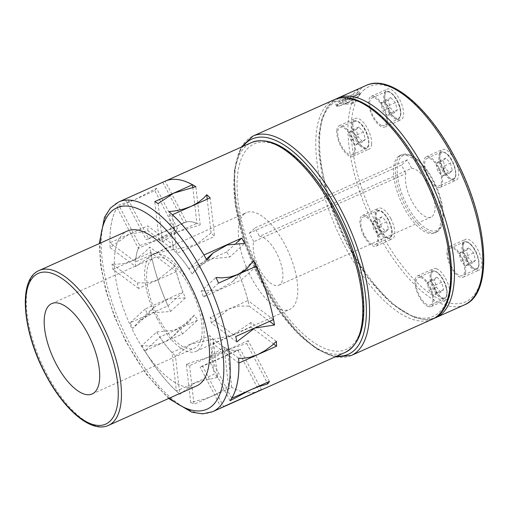 <?xml version="1.0" encoding="UTF-8"?>
<svg xmlns="http://www.w3.org/2000/svg" width="509" height="509" viewBox="0 0 509 509"><rect width="100%" height="100%" fill="white"/><g stroke="black" fill="none" stroke-linecap="round" stroke-linejoin="round"><path stroke-width="0.38" stroke-dasharray="2.54 1.91" d="M196.608 385.962A84.857 35.757 65.9 0 1 131.812 328.483A84.857 35.757 65.9 0 1 123.083 233.835A84.857 35.757 65.9 0 1 127.295 231.048M148.787 188.502L162.88 182.387A114.913 48.419 65.9 0 1 165.196 181.159M125.125 199.28A114.913 48.419 65.9 0 1 127.435 198.058L148.673 238.848A69.3 29.204 -114.1 0 0 146.14 239.656L125.125 199.28L143.723 190.767M190.423 288.202A49.5 20.856 -114.1 0 0 154.17 257.751A49.5 20.856 -114.1 0 0 158.35 317.673A49.5 20.856 -114.1 0 0 194.603 348.118A49.5 20.856 -114.1 0 0 190.423 288.202M157.205 318.723A53.038 22.351 65.9 0 1 152.725 254.525A53.038 22.351 65.9 0 1 191.569 287.152A53.038 22.351 65.9 0 1 196.048 351.35A53.038 22.351 65.9 0 1 157.205 318.723M243.754 214.365A53.038 22.351 65.9 0 1 246.388 212.622A53.038 22.351 65.9 0 1 285.225 245.243A53.038 22.351 65.9 0 1 289.71 309.44A53.038 22.351 65.9 0 1 250.867 276.82A53.038 22.351 65.9 0 1 243.754 214.365M289.564 152.859A112.61 47.452 65.9 0 1 362.51 292.987A112.61 47.452 65.9 0 1 310.923 340.394A112.61 47.452 65.9 0 1 237.97 200.266A112.61 47.452 65.9 0 1 289.564 152.859M399.711 156.091A42.432 17.879 65.9 0 1 401.817 154.698A42.432 17.879 65.9 0 1 411.387 155.741A42.432 17.879 65.9 0 1 435.462 186.122A42.432 17.879 65.9 0 1 442.073 224.329A42.432 17.879 65.9 0 1 438.58 230.755A42.432 17.879 65.9 0 1 436.474 232.155A42.432 17.879 65.9 0 1 404.076 203.415A42.432 17.879 65.9 0 1 399.711 156.091M401.416 156.766A41.102 17.319 65.9 0 1 412.723 156.422A41.102 17.319 65.9 0 1 436.054 185.861A41.102 17.319 65.9 0 1 442.455 222.872A41.102 17.319 65.9 0 1 439.07 229.101A41.102 17.319 65.9 0 1 406.926 205.172A41.102 17.319 65.9 0 1 401.416 156.766M397.885 156.912A42.432 17.879 65.9 0 1 399.985 155.512A42.432 17.879 65.9 0 1 432.383 184.252A42.432 17.879 65.9 0 1 436.747 231.576A42.432 17.879 65.9 0 1 434.641 232.969A42.432 17.879 65.9 0 1 402.25 204.236A42.432 17.879 65.9 0 1 397.885 156.912M331.111 104.892A117.916 49.685 65.9 0 1 423.323 173.55A117.916 49.685 65.9 0 1 439.133 312.399A117.916 49.685 65.9 0 1 346.922 243.747A117.916 49.685 65.9 0 1 331.111 104.892M357.133 90.761L357.973 89.667L350.784 92.371L341.596 96.672L335.176 100.578L334.458 101.908L340.381 101.024L351.045 95.31L357.133 90.761M428.832 185.041A26.519 11.173 -114.1 0 0 411.654 168.307L259.456 236.399A26.519 11.173 65.9 0 1 276.635 253.138A26.519 11.173 65.9 0 1 278.875 285.237A26.519 11.173 65.9 0 1 259.456 268.924A26.519 11.173 65.9 0 1 253.73 241.66L405.928 173.569A26.519 11.173 -114.1 0 0 411.654 200.826A26.519 11.173 -114.1 0 0 431.072 217.139A26.519 11.173 -114.1 0 0 428.832 185.041M374.14 96.36A16.797 7.075 65.9 0 1 385.733 111.745A16.797 7.075 65.9 0 1 384.944 126.989A16.797 7.075 65.9 0 1 382.024 126.957A16.797 7.075 65.9 0 1 370.431 111.573A16.797 7.075 65.9 0 1 371.226 96.328A16.797 7.075 65.9 0 1 374.14 96.36M398.121 119.755A16.797 7.075 -114.1 0 0 401.041 119.787A16.797 7.075 -114.1 0 0 401.83 104.542A16.797 7.075 -114.1 0 0 390.238 89.158A16.797 7.075 -114.1 0 0 387.324 89.126A16.797 7.075 -114.1 0 0 386.528 104.37A16.797 7.075 -114.1 0 0 398.121 119.755M381.61 125.348A15.028 6.331 65.9 0 1 371.239 111.579A15.028 6.331 65.9 0 1 371.945 97.944A15.028 6.331 65.9 0 1 374.554 97.97A15.028 6.331 65.9 0 1 384.925 111.738A15.028 6.331 65.9 0 1 384.219 125.373A15.028 6.331 65.9 0 1 381.61 125.348M438.593 167.105A16.797 7.075 65.9 0 1 440.011 187.433A16.797 7.075 65.9 0 1 427.713 177.1A16.797 7.075 65.9 0 1 426.294 156.772A16.797 7.075 65.9 0 1 438.593 167.105M443.81 169.898A16.797 7.075 -114.1 0 0 456.109 180.231A16.797 7.075 -114.1 0 0 454.69 159.902A16.797 7.075 -114.1 0 0 442.391 149.57A16.797 7.075 -114.1 0 0 443.81 169.898M428.285 176.578A15.028 6.331 65.9 0 1 427.013 158.388A15.028 6.331 65.9 0 1 438.02 167.633A15.028 6.331 65.9 0 1 439.286 185.817A15.028 6.331 65.9 0 1 428.285 176.578M465.671 272.188A16.797 7.075 65.9 0 1 463.145 277.22A16.797 7.075 65.9 0 1 452.412 269.617A16.797 7.075 65.9 0 1 446.908 251.592A16.797 7.075 65.9 0 1 449.428 246.56A16.797 7.075 65.9 0 1 460.161 254.163A16.797 7.075 65.9 0 1 465.671 272.188M463.005 244.39A16.797 7.075 -114.1 0 0 468.509 262.415A16.797 7.075 -114.1 0 0 479.243 270.018A16.797 7.075 -114.1 0 0 481.769 264.985A16.797 7.075 -114.1 0 0 476.259 246.96A16.797 7.075 -114.1 0 0 465.525 239.357A16.797 7.075 -114.1 0 0 463.005 244.39M447.895 252.674A15.028 6.331 65.9 0 1 450.153 248.176A15.028 6.331 65.9 0 1 459.754 254.977A15.028 6.331 65.9 0 1 464.685 271.106A15.028 6.331 65.9 0 1 462.426 275.604A15.028 6.331 65.9 0 1 452.819 268.803A15.028 6.331 65.9 0 1 447.895 252.674M428.298 306.533A16.797 7.075 65.9 0 1 416.706 291.148A16.797 7.075 65.9 0 1 417.495 275.903A16.797 7.075 65.9 0 1 420.415 275.935A16.797 7.075 65.9 0 1 432.001 291.32A16.797 7.075 65.9 0 1 431.212 306.564A16.797 7.075 65.9 0 1 428.298 306.533M436.512 268.733A16.797 7.075 -114.1 0 0 433.592 268.701A16.797 7.075 -114.1 0 0 432.803 283.946A16.797 7.075 -114.1 0 0 444.395 299.33A16.797 7.075 -114.1 0 0 447.309 299.362A16.797 7.075 -114.1 0 0 448.105 284.117A16.797 7.075 -114.1 0 0 436.512 268.733M420.828 277.545A15.028 6.331 65.9 0 1 431.199 291.307A15.028 6.331 65.9 0 1 430.493 304.948A15.028 6.331 65.9 0 1 427.878 304.916A15.028 6.331 65.9 0 1 417.507 291.154A15.028 6.331 65.9 0 1 418.22 277.513A15.028 6.331 65.9 0 1 420.828 277.545M363.846 235.788A16.797 7.075 65.9 0 1 362.427 215.46A16.797 7.075 65.9 0 1 374.726 225.786A16.797 7.075 65.9 0 1 376.145 246.121A16.797 7.075 65.9 0 1 363.846 235.788M390.823 218.584A16.797 7.075 -114.1 0 0 378.524 208.257A16.797 7.075 -114.1 0 0 379.943 228.586A16.797 7.075 -114.1 0 0 392.242 238.918A16.797 7.075 -114.1 0 0 390.823 218.584M374.153 226.314A15.028 6.331 65.9 0 1 375.419 244.505A15.028 6.331 65.9 0 1 364.419 235.26A15.028 6.331 65.9 0 1 363.146 217.069A15.028 6.331 65.9 0 1 374.153 226.314M336.767 130.705A16.797 7.075 65.9 0 1 339.293 125.672A16.797 7.075 65.9 0 1 350.02 133.275A16.797 7.075 65.9 0 1 355.53 151.3A16.797 7.075 65.9 0 1 353.011 156.333A16.797 7.075 65.9 0 1 342.277 148.73A16.797 7.075 65.9 0 1 336.767 130.705M371.627 144.098A16.797 7.075 -114.1 0 0 366.124 126.073A16.797 7.075 -114.1 0 0 355.39 118.47A16.797 7.075 -114.1 0 0 352.864 123.502A16.797 7.075 -114.1 0 0 358.374 141.527A16.797 7.075 -114.1 0 0 369.108 149.131A16.797 7.075 -114.1 0 0 371.627 144.098M354.544 150.219A15.028 6.331 65.9 0 1 352.285 154.717A15.028 6.331 65.9 0 1 342.684 147.915A15.028 6.331 65.9 0 1 337.753 131.786A15.028 6.331 65.9 0 1 340.012 127.288A15.028 6.331 65.9 0 1 349.613 134.09A15.028 6.331 65.9 0 1 354.544 150.219M343.76 100.827A13.259 1.673 -27.5 0 1 360.245 94.019A13.259 1.673 -27.5 0 1 353.208 99.459A13.259 1.673 -27.5 0 1 336.723 106.266A13.259 1.673 -27.5 0 1 343.76 100.827M347.106 102.933A12.413 1.572 152.5 0 0 345.624 103.772A12.413 1.572 152.5 0 0 344.224 104.606L342.665 101.609A12.413 1.572 -27.5 0 1 344.065 100.782A12.413 1.572 -27.5 0 1 345.547 99.942L347.106 102.933L355.861 101.673L354.302 98.676A12.413 1.572 -27.5 0 1 352.902 99.503A12.413 1.572 -27.5 0 1 351.42 100.343L352.979 103.34A12.413 1.572 152.5 0 0 354.461 102.5A12.413 1.572 152.5 0 0 355.861 101.673M345.547 99.942L345.56 99.936A12.375 1.565 -27.5 0 1 359.462 94.426A12.375 1.565 -27.5 0 1 354.289 98.676L353.577 97.314L344.854 98.574A12.375 1.565 -27.5 0 1 358.75 93.064A12.375 1.565 -27.5 0 1 353.577 97.314M345.56 99.936L344.854 98.574M352.979 103.34L344.224 104.606M351.42 100.343L350.701 98.988L341.972 100.248L342.665 101.609M350.701 98.988A12.375 1.565 -27.5 0 1 336.799 104.498A12.375 1.565 -27.5 0 1 341.972 100.248M351.407 100.349A12.375 1.565 -27.5 0 1 337.505 105.859A12.375 1.565 -27.5 0 1 342.678 101.609M356.224 129.445L358.864 127.015L363.426 132.022L365.347 139.46L362.701 141.89L358.139 136.883L356.224 129.445L348.907 132.722L351.547 130.291L356.109 135.299L358.031 142.736L355.384 145.167L350.822 140.16L348.907 132.722M358.139 136.883L350.822 140.16M362.701 141.89L355.384 145.167M365.347 139.46L358.031 142.736M358.864 127.015L351.547 130.291M363.426 132.022L356.109 135.299M381.273 226.67L379.358 219.233L382.004 216.802L386.566 221.809L388.482 229.247L385.835 231.678L381.273 226.67L373.956 229.947L372.041 222.509L374.688 220.079L379.25 225.086L381.165 232.524L378.518 234.954L373.956 229.947M385.835 231.678L378.518 234.954M388.482 229.247L381.165 232.524M386.566 221.809L379.25 225.086M379.358 219.233L372.041 222.509M382.004 216.802L374.688 220.079M440.902 292.121L436.347 287.114L434.425 279.676L437.072 277.246L441.634 282.253L443.549 289.691L440.902 292.121L433.585 295.398L429.023 290.391L427.108 282.953L429.755 280.523L434.317 285.53L436.232 292.968L433.585 295.398M443.549 289.691L436.232 292.968M441.634 282.253L434.317 285.53M437.072 277.246L429.755 280.523M436.347 287.114L429.023 290.391M434.425 279.676L427.108 282.953M475.482 260.347L472.836 262.778L468.28 257.77L466.359 250.333L469.005 247.902L473.567 252.909L475.482 260.347L468.165 263.624L465.519 266.054L460.957 261.047L459.042 253.609L461.688 251.179L466.25 256.186L468.165 263.624M473.567 252.909L466.25 256.186M469.005 247.902L461.688 251.179M466.359 250.333L459.042 253.609M472.836 262.778L465.519 266.054M468.28 257.77L460.957 261.047M450.433 163.128L452.348 170.56L449.701 172.99L445.14 167.989L443.224 160.551L445.871 158.121L450.433 163.128L443.116 166.398L445.031 173.836L442.385 176.267L437.823 171.259L435.908 163.822L438.554 161.391L443.116 166.398M445.871 158.121L438.554 161.391M443.224 160.551L435.908 163.822M445.14 167.989L437.823 171.259M452.348 170.56L445.031 173.836M449.701 172.99L442.385 176.267M390.797 97.677L395.359 102.678L397.281 110.116L394.634 112.546L390.072 107.539L388.157 100.108L390.797 97.677L383.481 100.947L388.043 105.955L389.964 113.392L387.317 115.823L382.755 110.816L380.84 103.378L383.481 100.947M388.157 100.108L380.84 103.378M390.072 107.539L382.755 110.816M394.634 112.546L387.317 115.823M395.359 102.678L388.043 105.955M397.281 110.116L389.964 113.392M411.654 168.307L407.238 159.813L255.041 227.911L259.456 236.399M253.73 241.66L249.315 233.173L401.506 165.075L405.928 173.569M249.315 233.173L255.041 227.911M407.238 159.813L401.506 165.075M173.283 249.633L154.462 253.469L135.521 266.525L110.148 247.635L128.828 234.382L147.903 230.742L173.283 249.633A69.3 29.204 65.9 0 1 173.34 244.988L147.705 225.901L109.982 242.78L135.617 261.868L173.34 244.988M147.909 230.742A114.913 48.419 65.9 0 1 147.705 225.901M176.082 231.461L138.359 248.341L117.121 207.545L154.851 190.665L176.082 231.461A69.3 29.204 65.9 0 1 177.546 228.598L156.524 188.222L135.986 199.095L118.769 205.114L139.79 245.491A69.3 29.204 -114.1 0 0 135.521 266.525M154.851 190.665A114.913 48.419 65.9 0 1 156.524 188.222M162.88 182.381L183.895 222.764A69.3 29.204 65.9 0 1 200.215 224.883L195.863 186.676M207.214 199.191L211.063 232.957A69.3 29.204 65.9 0 1 214.575 236.462L210.179 197.861M236.151 243.219L226.677 251.923A69.3 29.204 65.9 0 1 229.877 256.994L244.74 243.334M253.724 260.595L238.861 274.256A69.3 29.204 65.9 0 1 249.149 306.119L269.617 321.364M276.381 341.348L251.007 322.452A69.3 29.204 65.9 0 1 250.943 327.096L273.651 344.008M269.439 381.419L248.201 340.629A69.3 29.204 65.9 0 1 246.744 343.486L267.047 382.488M224.075 347.202L228.42 385.415L225.474 388.227L219.691 392.28L212.857 395.805L205.095 398.808L190.665 402.307L186.313 364.094L208.461 357.203L224.075 347.202A69.3 29.204 65.9 0 0 240.388 349.327L202.633 366.219L223.655 406.596M259.056 390.944A114.913 48.419 65.9 0 1 228.42 385.415M261.41 389.703L240.388 349.327M213.226 339.128L190.856 344.097L175.471 356.02L179.823 394.233L195.252 382.698L217.578 377.341L213.226 339.128A69.3 29.204 65.9 0 1 209.708 335.622L214.104 374.223L176.381 391.103L171.985 352.502L209.708 335.622M217.578 377.334A114.913 48.419 65.9 0 1 214.104 374.223M197.613 320.161L159.883 337.041L144.868 350.841L182.591 333.961L197.613 320.161A69.3 29.204 65.9 0 1 194.413 315.09L179.55 328.75L173.575 335.895L170.553 338.383L163.688 342.372L155.964 344.911L147.432 345.91L141.788 345.643L156.657 331.989A69.3 29.204 -114.1 0 0 175.471 356.02M182.591 333.961A114.913 48.419 65.9 0 1 179.55 328.75M185.429 297.835L168.441 298.948L154.017 307.232L147.674 314.727L132.804 328.388L139.059 320.982L153.425 312.742L170.56 311.495L185.429 297.835A69.3 29.204 65.9 0 1 175.141 265.965L149.767 247.075L145.79 251.3L138.995 256.86L131.85 260.894L124.406 263.395L116.765 264.286L112.012 263.967L137.385 282.858L147.476 282.896L157.478 279.975L175.141 265.965M170.56 311.495A114.913 48.419 65.9 0 1 149.767 247.075M248.201 340.629L210.478 357.509L231.703 398.28M226.677 251.923L188.954 268.803L203.944 255.028M172.462 214.785L176.852 253.342L214.575 236.462M238.823 363.044L213.22 343.982L250.943 327.096M210.478 357.509A69.3 29.204 -114.1 0 0 213.22 343.982M159.883 337.041A69.3 29.204 -114.1 0 0 171.985 352.502M176.381 391.103A114.913 48.419 65.9 0 1 144.868 350.841M109.982 242.78A114.913 48.419 65.9 0 1 117.121 207.545M138.359 248.341A69.3 29.204 -114.1 0 0 135.617 261.868M188.954 268.803A69.3 29.204 -114.1 0 0 176.852 253.342M156.657 331.989L174.352 330.226L188.54 322.152L194.413 315.09M251.007 322.452L232.072 335.514L213.252 339.344L238.626 358.241M230.004 400.755L208.989 360.378A69.3 29.204 -114.1 0 0 213.252 339.344M208.989 360.378L229.317 349.098L246.744 343.486M158.108 203.568L162.46 241.775A69.3 29.204 -114.1 0 0 159.164 240.216L196.894 223.33A69.3 29.204 -114.1 0 0 186.396 221.969L148.673 238.848M162.46 241.775L178.067 231.78L200.215 224.883M183.895 222.764L146.14 239.656M236.768 341.908L211.394 323.011A69.3 29.204 -114.1 0 0 210.16 317.406L247.889 300.526A69.3 29.204 -114.1 0 0 241.272 280.033L203.543 296.912A69.3 29.204 -114.1 0 0 201.106 291.148L215.969 277.488M211.394 323.011L229.05 309.001L239.058 306.087L249.149 306.119M238.861 274.256L232.511 281.744L218.094 290.028L201.106 291.148M139.79 245.491L157.217 239.885L177.546 228.598M206.985 260.226L192.122 273.887L197.995 266.831L212.177 258.757L229.877 256.994M211.063 232.957L195.672 244.886L173.308 249.849L168.956 211.642M192.122 273.887A69.3 29.204 -114.1 0 0 173.308 249.849M137.385 282.858A69.3 29.204 -114.1 0 0 138.613 288.463L176.337 271.583A69.3 29.204 -114.1 0 0 182.954 292.083L145.23 308.963A69.3 29.204 -114.1 0 0 147.674 314.727M186.313 364.094A69.3 29.204 -114.1 0 0 189.609 365.659L227.338 348.78A69.3 29.204 -114.1 0 0 237.83 350.147L200.107 367.027A69.3 29.204 -114.1 0 0 202.633 366.219M110.148 247.635A114.913 48.419 65.9 0 1 118.769 205.114M138.613 288.463L112.979 269.382A114.913 48.419 65.9 0 1 112.012 263.967M182.954 292.083L167.938 305.884L130.209 322.763A114.913 48.419 -114.1 0 0 132.804 328.388M130.209 322.763L145.23 308.963M141.788 345.643A114.913 48.419 -114.1 0 0 179.823 394.233M189.609 365.659L194.005 404.261L231.735 387.381L227.338 348.78M190.665 402.307A114.913 48.419 -114.1 0 0 194.005 404.261M221.339 407.817L200.107 367.027M210.16 317.406L235.801 336.494M218.565 283.112L203.543 296.912M159.164 240.216L154.768 201.609M186.396 221.969L165.164 181.179M112.979 269.382L150.702 252.502L176.337 271.583M273.524 319.614L247.889 300.526M241.272 280.033L256.288 266.232M192.777 187.204L196.894 223.33M237.83 350.147L259.017 390.842M167.938 305.884A114.913 48.419 65.9 0 1 150.702 252.502M259.024 390.957A114.913 48.419 65.9 0 1 231.735 387.381M169.491 398.089A110.313 46.484 65.9 0 1 126.213 341.342A110.313 46.484 65.9 0 1 100.178 243.175M212.686 411.692A114.913 48.419 65.9 0 1 128.529 341.005A114.913 48.419 65.9 0 1 113.119 205.693A114.913 48.419 65.9 0 1 118.82 201.908M108.506 425.378A84.857 35.757 65.9 0 1 46.364 373.18A84.857 35.757 65.9 0 1 34.981 273.257A84.857 35.757 65.9 0 1 39.193 270.464M345.267 352.368A114.913 48.419 65.9 0 1 279.734 311.985A114.913 48.419 65.9 0 1 234.802 200.171A114.913 48.419 65.9 0 1 245.707 146.369A114.913 48.419 65.9 0 1 251.408 142.59M432.313 319.232A120.213 50.658 65.9 0 1 344.275 245.281A120.213 50.658 65.9 0 1 328.152 103.721A120.213 50.658 65.9 0 1 334.12 99.77M351.242 355.505A120.213 50.658 65.9 0 1 263.204 281.56A120.213 50.658 65.9 0 1 247.081 140A120.213 50.658 65.9 0 1 253.049 136.043M336.996 356.071A117.916 49.685 65.9 0 1 262.046 281.725A117.916 49.685 65.9 0 1 243.137 146.287M464.513 304.827A120.213 50.658 65.9 0 1 376.469 230.876A120.213 50.658 65.9 0 1 360.353 89.317A120.213 50.658 65.9 0 1 366.315 85.366M363.305 90.487A117.916 49.685 65.9 0 1 455.517 159.145A117.916 49.685 65.9 0 1 471.328 297.994A117.916 49.685 65.9 0 1 379.116 229.343A117.916 49.685 65.9 0 1 363.305 90.487M436.118 317.527A120.213 50.658 65.9 0 1 348.08 243.582A120.213 50.658 65.9 0 1 331.957 102.023A120.213 50.658 65.9 0 1 337.925 98.065M384.473 102.633A15.028 6.331 65.9 0 1 385.994 91.658A15.028 6.331 65.9 0 1 388.602 91.684A15.028 6.331 65.9 0 1 399.788 108.112A15.028 6.331 65.9 0 1 398.267 119.087A15.028 6.331 65.9 0 1 395.658 119.061A15.028 6.331 65.9 0 1 384.473 102.633M400.017 107.717A14.322 6.032 65.9 0 1 396.078 118.152A14.322 6.032 65.9 0 1 385.421 102.5A14.322 6.032 65.9 0 1 389.353 92.072A14.322 6.032 65.9 0 1 400.017 107.717M440.317 152.598A15.028 6.331 65.9 0 1 441.061 152.102A15.028 6.331 65.9 0 1 452.068 161.347A15.028 6.331 65.9 0 1 454.085 179.041A15.028 6.331 65.9 0 1 453.341 179.537A15.028 6.331 65.9 0 1 442.334 170.292A15.028 6.331 65.9 0 1 440.317 152.598M454.346 178.156A14.322 6.032 65.9 0 1 443.148 169.815A14.322 6.032 65.9 0 1 441.227 152.954A14.322 6.032 65.9 0 1 452.425 161.296A14.322 6.032 65.9 0 1 454.346 178.156M471.111 245.122A15.028 6.331 65.9 0 1 478.734 264.82A15.028 6.331 65.9 0 1 476.475 269.318A15.028 6.331 65.9 0 1 469.565 266.086A15.028 6.331 65.9 0 1 461.943 246.388A15.028 6.331 65.9 0 1 464.202 241.89A15.028 6.331 65.9 0 1 471.111 245.122M470.182 265.335A14.322 6.032 65.9 0 1 462.923 246.56A14.322 6.032 65.9 0 1 471.658 245.351A14.322 6.032 65.9 0 1 478.924 264.12A14.322 6.032 65.9 0 1 470.182 265.335M446.062 287.687A15.028 6.331 65.9 0 1 444.542 298.662A15.028 6.331 65.9 0 1 441.933 298.63A15.028 6.331 65.9 0 1 430.748 282.209A15.028 6.331 65.9 0 1 432.268 271.227A15.028 6.331 65.9 0 1 434.877 271.259A15.028 6.331 65.9 0 1 446.062 287.687M431.689 282.075A14.322 6.032 65.9 0 1 435.628 271.641A14.322 6.032 65.9 0 1 446.285 287.292A14.322 6.032 65.9 0 1 442.346 297.727A14.322 6.032 65.9 0 1 431.689 282.075M390.218 237.722A15.028 6.331 65.9 0 1 389.474 238.218A15.028 6.331 65.9 0 1 378.467 228.974A15.028 6.331 65.9 0 1 376.45 211.28A15.028 6.331 65.9 0 1 377.194 210.783A15.028 6.331 65.9 0 1 388.202 220.028A15.028 6.331 65.9 0 1 390.218 237.722M377.36 211.642A14.322 6.032 65.9 0 1 388.558 219.977A14.322 6.032 65.9 0 1 390.479 236.838A14.322 6.032 65.9 0 1 379.281 228.503A14.322 6.032 65.9 0 1 377.36 211.642M359.424 145.199A15.028 6.331 65.9 0 1 351.802 125.5A15.028 6.331 65.9 0 1 354.06 121.002A15.028 6.331 65.9 0 1 360.97 124.234A15.028 6.331 65.9 0 1 368.592 143.932A15.028 6.331 65.9 0 1 366.334 148.431A15.028 6.331 65.9 0 1 359.424 145.199M361.524 124.463A14.322 6.032 65.9 0 1 368.783 143.233A14.322 6.032 65.9 0 1 360.048 144.448A14.322 6.032 65.9 0 1 352.782 125.672A14.322 6.032 65.9 0 1 361.524 124.463M168.619 398.483L146.172 374.134L125.939 341.762L114.436 316.503L105.853 290.728L100.699 265.946L99.306 243.569M51.733 303.587L154.17 257.751M152.725 254.525L246.388 212.622M412.723 156.422L411.387 155.741M442.455 222.872L442.073 224.329M399.985 155.512L401.817 154.698M334.947 356.987L316.77 349.142L297.631 333.071L278.868 310.064L261.906 281.935L245.332 243.219L235.661 204.873L234.121 171.578L241.088 147.203M434.177 318.297L424.525 319.588L413.919 317.361L391.039 303.167L367.803 277.704L346.788 243.957L327.93 198.243L319.022 154.221L318.863 135.209L321.669 119.252L327.421 106.979L336.061 99M384.944 126.989L401.041 119.787M371.945 97.944L385.994 91.658C389.283 89.094 397.943 98.046 400.112 107.806C401.55 113.781 400.933 117.541 398.267 119.087L384.219 125.373M440.011 187.433L456.109 180.231M427.013 158.388L441.061 152.102C450.84 149.811 459.71 174.746 454.238 178.939L439.286 185.817M463.145 277.22L479.243 270.018M450.153 248.176L464.202 241.89C466.333 241.05 468.802 242.138 471.595 245.134C478.784 252.388 481.406 268.561 476.475 269.318L462.426 275.604M417.495 275.903L433.592 268.701M430.493 304.948L444.542 298.662C447.207 297.116 447.818 293.356 446.387 287.381C444.134 278.06 436.372 268.905 432.268 271.227L418.22 277.513M362.427 215.46L378.524 208.257M375.419 244.505L390.371 237.62C396.963 232.823 384.161 206.482 377.194 210.783L363.146 217.069M339.293 125.672L355.39 118.47M352.285 154.717L366.334 148.431C371.271 147.674 368.65 131.5 361.46 124.247C358.66 121.244 356.192 120.162 354.06 121.002L340.012 127.288M360.245 94.019L357.98 89.667M359.462 94.426L358.75 93.064M337.505 105.859L336.799 104.498M336.723 106.266L334.458 101.908M353.011 156.333L369.108 149.131M376.145 246.121L392.242 238.918M431.212 306.564L447.309 299.362M449.428 246.56L465.525 239.357M426.294 156.772L442.391 149.57M371.226 96.328L387.324 89.126M278.875 285.237L431.072 217.139M434.641 232.969L436.474 232.155M196.048 351.35L289.71 309.44M173.575 335.902L188.54 322.152M232.511 281.744L242.857 272.239M139.059 320.982L154.017 307.232M197.995 266.831L206.361 259.138M92.167 393.953L194.603 348.118"/><path stroke-width="0.76" d="M127.295 231.048A84.857 35.757 65.9 0 1 192.084 288.52A84.857 35.757 65.9 0 1 200.82 383.169A84.857 35.757 65.9 0 1 196.608 385.962L108.506 425.378A84.857 35.757 65.9 0 0 112.718 422.585A84.857 35.757 65.9 0 0 101.342 322.661A84.857 35.757 65.9 0 0 39.193 270.464L127.295 231.048M168.956 211.642L174.784 210.974L183.494 209.097L191.276 206.285L198.084 202.569L203.81 197.988L206.711 194.75A114.913 48.419 65.9 0 1 210.179 197.861L172.456 214.741A114.913 48.419 65.9 0 1 203.969 255.003L241.699 238.123A114.913 48.419 65.9 0 1 244.74 243.334L227.186 244.969L212.953 253.081L206.985 260.226A114.913 48.419 -114.1 0 0 168.956 211.642M253.724 260.595A114.913 48.419 65.9 0 1 274.523 325.016L254.685 328.089L236.768 341.908A114.913 48.419 -114.1 0 0 235.801 336.494L273.524 319.614A114.913 48.419 65.9 0 0 256.288 266.232L218.565 283.112A114.913 48.419 -114.1 0 0 215.969 277.488L221.447 277.901L229.769 277.093L237.423 274.625L244.365 270.565L247.476 268.001L253.724 260.595M165.196 181.159A114.913 48.419 65.9 0 1 165.215 181.153A114.913 48.419 65.9 0 1 195.863 186.676L173.671 193.178L158.108 203.568A114.913 48.419 -114.1 0 0 154.768 201.609L192.497 184.729L192.777 187.204M99.306 243.569L104.498 217.254L110.504 207.958L118.82 201.908L165.183 181.166A114.913 48.419 65.9 0 1 165.183 181.166A114.913 48.419 65.9 0 1 192.497 184.729M165.164 181.179L127.435 198.058M143.723 190.767L148.787 188.502M269.439 381.419A114.913 48.419 65.9 0 1 267.766 383.862L257.618 386.98L250.549 389.888L230.004 400.755A114.913 48.419 -114.1 0 0 238.626 358.241L243.098 358.349L250.39 357.191L257.7 354.595L264.979 350.663L272.124 345.363L276.381 341.348A114.913 48.419 65.9 0 1 276.584 346.184L238.855 363.063A114.913 48.419 65.9 0 1 231.71 398.299L269.439 381.419M55.914 363.509A49.5 20.856 65.9 0 1 51.733 303.587A49.5 20.856 65.9 0 1 87.981 334.038A49.5 20.856 65.9 0 1 92.167 393.953A49.5 20.856 65.9 0 1 55.914 363.509M206.711 194.75L207.214 199.191M241.699 238.123L236.151 243.219M269.617 321.364L274.523 325.016M273.651 344.008L276.584 346.184M267.047 382.488L267.766 383.862M259.017 390.842L221.339 407.817A114.913 48.419 -114.1 0 0 223.655 406.596L261.41 389.703A114.913 48.419 65.9 0 1 259.075 390.931A114.913 48.419 65.9 0 1 259.056 390.944A114.913 48.419 65.9 0 1 259.024 390.957M165.215 181.153L251.408 142.59A114.913 48.419 65.9 0 1 287.445 151.797A114.913 48.419 65.9 0 1 361.88 294.787A114.913 48.419 65.9 0 1 350.975 348.589A114.913 48.419 65.9 0 1 345.267 352.368L259.075 390.931A114.913 48.419 65.9 0 1 259.043 390.944L212.686 411.692A114.913 48.419 65.9 0 0 218.386 407.906A114.913 48.419 65.9 0 0 202.976 272.595A114.913 48.419 65.9 0 0 118.82 201.908M100.178 243.175A110.313 46.484 65.9 0 1 111.42 211.439A110.313 46.484 65.9 0 1 197.683 275.668A110.313 46.484 65.9 0 1 221.962 387.196A110.313 46.484 65.9 0 1 169.491 398.089M45.206 373.345A82.56 34.79 65.9 0 1 34.135 276.126A82.56 34.79 65.9 0 1 98.695 324.195A82.56 34.79 65.9 0 1 109.766 421.414A82.56 34.79 65.9 0 1 45.206 373.345M334.12 99.77A120.213 50.658 65.9 0 1 422.165 173.715A120.213 50.658 65.9 0 1 438.281 315.275A120.213 50.658 65.9 0 1 432.313 319.232L351.242 355.505A120.213 50.658 65.9 0 0 357.21 351.547A120.213 50.658 65.9 0 0 341.087 209.994A120.213 50.658 65.9 0 0 253.049 136.043L334.12 99.77C358.088 88.35 397.23 122.325 423.456 173.34C455.905 234.318 462.064 307.487 432.313 319.232M243.137 146.287A117.916 49.685 65.9 0 1 246.229 142.87A117.916 49.685 65.9 0 1 338.44 211.528A117.916 49.685 65.9 0 1 336.996 356.071M366.315 85.366A120.213 50.658 65.9 0 1 454.359 159.311A120.213 50.658 65.9 0 1 470.475 300.87A120.213 50.658 65.9 0 1 464.513 304.827L436.118 317.527A120.213 50.658 65.9 0 0 442.086 313.569A120.213 50.658 65.9 0 0 425.969 172.017A120.213 50.658 65.9 0 0 337.925 98.065L366.315 85.366C390.282 73.945 429.431 107.921 455.65 158.935C488.099 219.913 494.258 293.082 464.513 304.827M108.506 425.378C91.009 433.534 63.568 409.433 45.066 373.555C22.307 330.608 17.707 279.193 39.193 270.464M251.408 142.59C266.824 136.915 284.576 144.747 304.668 166.087C333.255 196.13 358.514 251.459 362.892 293.578C366.232 324.627 360.359 344.224 345.267 352.368M241.088 147.203L253.049 136.043M336.061 99L337.925 98.065M434.177 318.297L436.118 317.527M334.947 356.987L351.242 355.505M242.857 272.239L247.476 268.001M206.361 259.138L212.953 253.081M168.619 398.483L191.696 412.144L202.633 413.862L212.686 411.692"/></g></svg>

